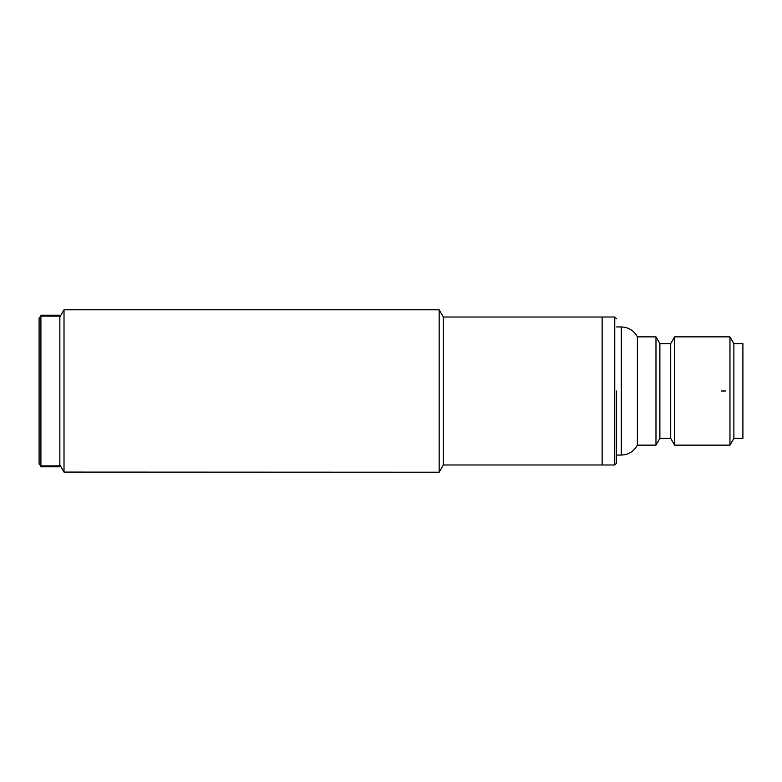 <?xml version="1.0" encoding="UTF-8"?>
<svg xmlns="http://www.w3.org/2000/svg" width="782" height="782" viewBox="0 0 782 782"><rect width="100%" height="100%" fill="white"/><g stroke="black" fill="none" stroke-linecap="round" stroke-linejoin="round"><path stroke-width="1.17" d="M616.578 326.935L621.27 326.935C628.503 327.218 633.879 330.522 637.389 336.866L637.389 445.134L655.981 445.134L655.981 336.866L659.891 343.63L659.891 438.37L670.712 438.37L674.622 445.134L729.968 445.134L729.968 336.866L674.622 336.866L674.622 445.134M616.578 391L616.578 463.188L616.578 391M659.891 343.63L670.712 343.63L670.712 438.37M729.968 445.134L733.878 438.37L733.878 343.63L729.968 336.866M733.878 438.37L742.9 438.37L742.9 343.63L733.878 343.63M59.852 317.013L64.016 309.789L64.016 472.084L439.161 472.211L443.335 464.987L443.335 317.013L602.14 317.013L602.14 464.987L602.14 317.013L614.769 317.013L614.769 464.987L616.578 463.188M59.852 316.123L40.908 316.123L39.1 317.912L39.1 464.088L40.908 465.896L59.852 465.877L59.852 466.786L40.908 466.795L40.908 315.214L59.852 315.205L59.852 465.877M59.852 466.795L40.908 466.786M40.908 315.205L59.852 315.205M439.161 472.211L439.161 309.789L64.016 309.789M443.335 317.013L439.161 309.789M64.016 472.084L59.852 464.85L64.016 472.084L67.975 472.211M443.335 464.987L614.769 464.987M725.755 391L721.248 391M621.27 326.935L621.27 455.065C628.503 454.782 633.879 451.478 637.389 445.134M670.712 343.63L674.622 336.866M637.389 336.866L655.981 336.866M659.891 438.37L655.981 445.134M616.578 455.065L621.27 455.065M614.769 317.013L616.578 318.812"/></g></svg>
